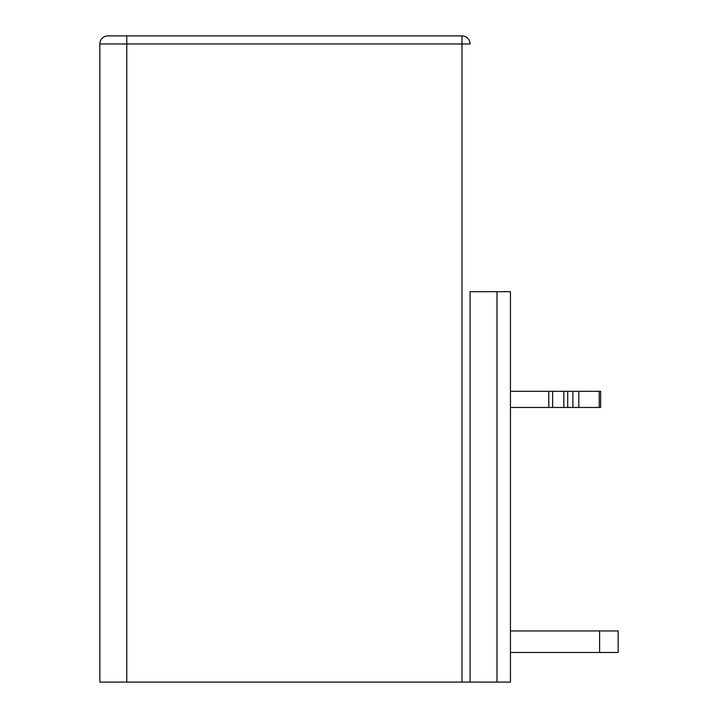 <?xml version="1.0" encoding="UTF-8"?>
<svg xmlns="http://www.w3.org/2000/svg" width="718" height="718" viewBox="0 0 718 718"><rect width="100%" height="100%" fill="white"/><g stroke="black" fill="none" stroke-linecap="round" stroke-linejoin="round"><path stroke-width="1.08" d="M470.066 291.688L470.066 682.1L496.991 682.1L496.991 291.688L470.066 291.688L470.066 682.1L99.847 682.1L99.847 43.977L99.847 682.1M496.991 291.688L510.453 291.688L510.453 682.1L496.991 682.1M461.988 682.1L461.988 35.9A8.078 8.078 0 0 1 470.066 43.977L126.772 43.977L126.772 682.1M126.772 35.9L126.772 43.977L99.847 43.977A8.078 8.078 0 0 1 107.924 35.9L461.988 35.9M510.453 391.31L600.652 391.31L600.652 407.465L510.453 407.465M510.453 652.482L618.153 652.482L618.153 630.942L510.453 630.942M599.593 652.482L599.593 630.942M470.066 43.977A8.078 8.078 0 0 0 467.481 38.054A8.078 8.078 0 0 1 470.066 43.977L470.066 43.977M548.785 391.31L548.785 407.465M563.845 407.465L563.845 391.31M552.645 391.31L552.645 407.465M567.705 391.31L567.705 407.465M572.892 407.465L572.892 391.31M578.816 391.31L578.816 407.465M599.216 391.31L599.216 407.465"/></g></svg>
